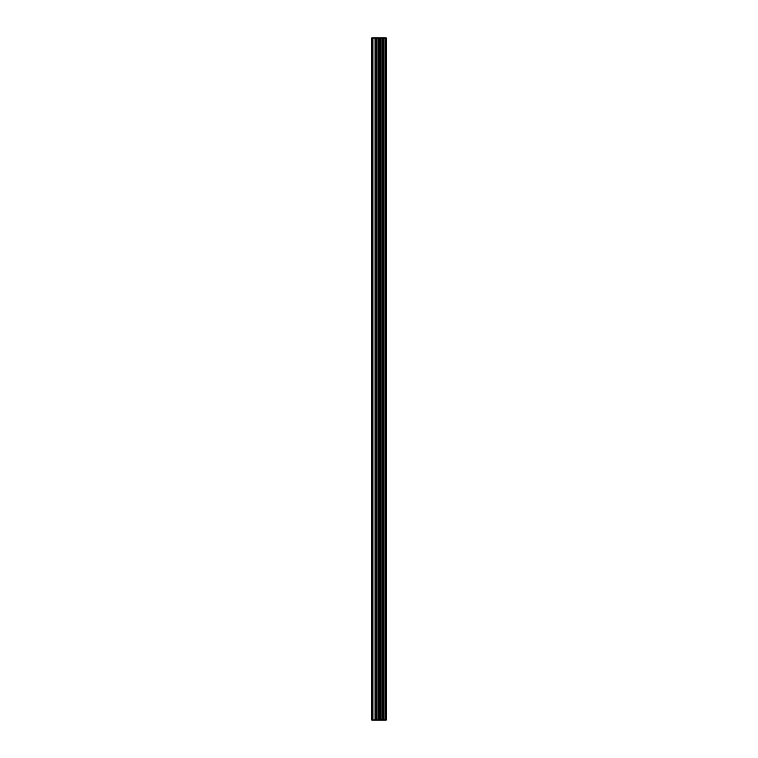 <?xml version="1.0" encoding="UTF-8"?>
<svg xmlns="http://www.w3.org/2000/svg" width="758" height="758" viewBox="0 0 758 758"><rect width="100%" height="100%" fill="white"/><g stroke="black" fill="none" stroke-linecap="round" stroke-linejoin="round"><path stroke-width="1.14" d="M378.138 720.1L386.135 720.1L386.135 37.9L371.865 37.9L371.865 720.1L378.138 720.1L378.138 37.9M380.687 720.1L380.687 37.9M380.459 720.1L380.459 37.9M372.813 720.1L372.813 37.9M386.021 720.1L386.021 37.9M385.339 720.1L385.339 37.9M385.111 720.1L385.111 37.9M383.738 720.1L383.738 37.9M383.349 720.1L383.349 37.9M382.449 720.1L382.449 37.9M382.051 720.1L382.051 37.9M380.109 720.1L380.109 37.9M379.55 720.1L379.55 37.9M378.697 720.1L378.697 37.9M376.29 720.1L376.29 37.9M375.172 720.1L375.172 37.9"/></g></svg>
